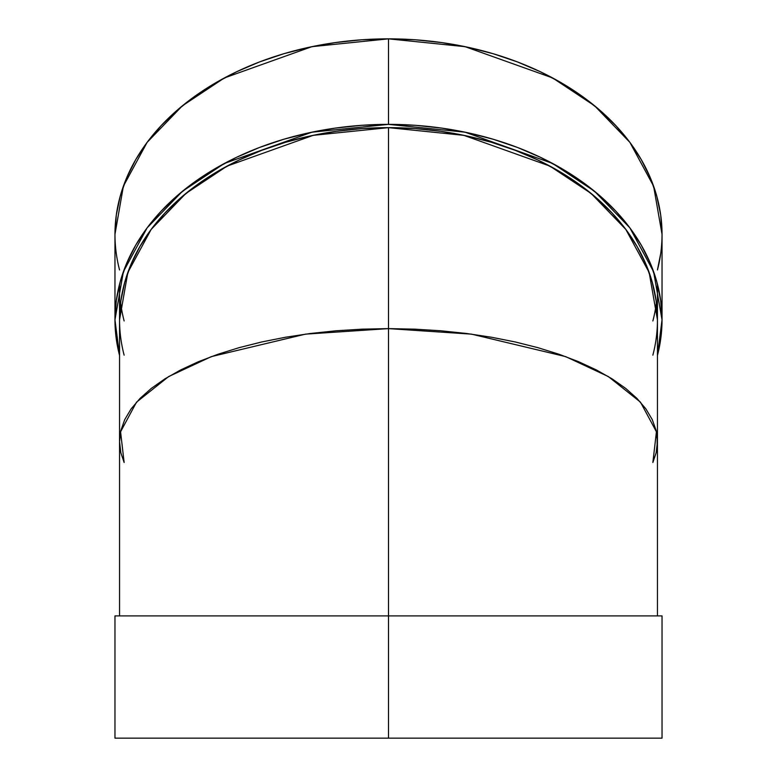 <?xml version="1.0" encoding="UTF-8"?>
<svg xmlns="http://www.w3.org/2000/svg" width="777" height="777" viewBox="0 0 777 777"><rect width="100%" height="100%" fill="white"/><g stroke="black" fill="none" stroke-linecap="round" stroke-linejoin="round"><path stroke-width="1.17" d="M657.449 285.625L657.449 441.695L656.157 452.777L652.865 462.49L656.419 431.789L640.481 402.165L608.313 376.544L565.646 356.614L471.513 334.139L388.5 328.613L362.14 329.157L388.5 328.613L362.14 329.157L388.5 328.613L414.86 329.157L388.5 328.613L414.86 329.157L440.967 330.788L414.86 329.157L440.967 330.788L466.569 333.488L440.967 330.788L466.569 333.488L491.423 337.228L466.569 333.488L491.423 337.228L515.277 341.967L491.423 337.228L515.277 341.967L537.917 347.669L515.277 341.967L537.917 347.669L559.119 354.283L537.917 347.669L559.119 354.283L578.671 361.732L559.119 354.283L578.671 361.732L596.396 369.959L578.671 361.732L596.396 369.959L612.121 378.875L596.396 369.959L612.121 378.875L625.689 388.393L612.121 378.875L625.689 388.393L636.975 398.426L625.689 388.393L636.975 398.426L645.872 408.867L636.975 398.426L645.872 408.867L652.282 419.638L645.872 408.867L652.282 419.638L656.157 430.613L652.282 419.638L656.157 430.613L657.449 441.695L656.157 430.613L657.128 436.15L657.128 447.241L656.157 452.777L652.865 462.49L656.157 452.777L657.449 441.695L657.128 436.15L656.157 430.613L652.282 419.638L645.872 408.867L636.975 398.426L625.689 388.393L612.121 378.875L596.396 369.959L578.671 361.732L559.119 354.283L537.917 347.669L515.277 341.967L491.423 337.228L466.569 333.488L440.967 330.788L414.86 329.157L388.5 328.613L388.5 615.899L662.033 615.899L388.5 615.899L388.5 738.15L662.033 738.15L388.5 738.15L662.033 738.15L662.033 615.899L388.5 615.899L388.5 738.15L114.967 738.15L388.5 738.15L114.967 738.15L114.967 615.899L388.5 615.899L114.967 615.899L388.5 615.899L388.5 738.15L119.551 738.15M652.865 462.49L656.419 431.789L640.481 402.165L608.313 376.544L565.646 356.614L471.513 334.139L388.5 328.613L388.5 127.642L388.5 328.613L305.487 334.139L211.354 356.614L168.687 376.544L136.519 402.165L120.581 431.789L124.135 462.49L120.843 452.777L119.872 447.241L119.551 441.695L120.843 430.613L119.551 441.695L119.872 436.15L120.843 430.613L124.718 419.638L120.843 430.613L124.718 419.638L131.128 408.867L124.718 419.638L131.128 408.867L140.025 398.426L131.128 408.867L140.025 398.426L151.311 388.393L140.025 398.426L151.311 388.393L164.879 378.875L151.311 388.393L164.879 378.875L180.604 369.959L164.879 378.875L180.604 369.959L198.329 361.732L180.604 369.959L198.329 361.732L217.881 354.283L198.329 361.732L217.881 354.283L239.083 347.669L217.881 354.283L239.083 347.669L261.723 341.967L239.083 347.669L261.723 341.967L285.577 337.228L261.723 341.967L285.577 337.228L310.431 333.488L285.577 337.228L310.431 333.488L336.033 330.788L310.431 333.488L336.033 330.788L362.14 329.157L336.033 330.788L362.14 329.157L336.033 330.788L310.431 333.488L285.577 337.228L261.723 341.967L239.083 347.669L217.881 354.283L198.329 361.732L180.604 369.959L164.879 378.875L151.311 388.393L140.025 398.426L131.128 408.867L124.718 419.638L120.843 430.613L119.872 436.15L119.551 441.695L120.843 452.777L124.135 462.49L120.581 431.789L136.519 402.165L168.687 376.544L211.354 356.614L305.487 334.139L388.5 328.613L388.5 615.899L388.5 127.642L463.801 135.334L549.873 166.084L591.132 193.463L625.806 229.39L649.174 272.523L657.449 319.833L656.157 300.99L652.282 282.333L645.872 264.044L636.975 246.28L625.689 229.234L612.121 213.063L596.396 197.912L578.671 183.935L559.119 171.27L537.917 160.033L515.277 150.34L491.423 142.278L466.569 135.917L440.967 131.342L414.86 128.574L388.5 127.642L362.14 128.574L336.033 131.342L310.431 135.917L285.577 142.278L261.723 150.34L239.083 160.033L217.881 171.27L198.329 183.935L180.604 197.912L164.879 213.063L151.311 229.234L140.025 246.28L131.128 264.044L124.718 282.333L120.843 300.99L119.551 319.833L127.826 272.523L151.194 229.39L185.868 193.463L227.127 166.084L313.199 135.334L388.5 127.642A268.949 192.181 0 0 1 652.865 355.167M124.135 462.49L120.843 452.777L119.551 441.695L119.551 285.625M119.551 355.468A273.533 195.464 0 0 1 388.5 124.369L361.693 125.311L335.14 128.127L309.1 132.789L283.828 139.248L259.557 147.445L236.538 157.313L214.976 168.735L195.085 181.614L177.059 195.833L161.062 211.237L147.271 227.69L135.79 245.027L126.748 263.092L120.221 281.701L116.288 300.67L114.967 319.833L116.288 338.986L119.551 355.468L114.967 319.833L123.388 271.717L147.144 227.846L182.41 191.307L224.378 163.461L311.907 132.187L388.5 124.369L388.5 38.85L311.907 46.669L224.378 77.943L182.41 105.789L147.144 142.327L123.388 186.198L114.967 234.314L116.288 215.151L120.221 196.183L126.748 177.574L135.79 159.508L147.271 142.172L161.062 125.719L177.059 110.315L195.085 96.095L214.976 83.217L236.538 71.795L259.557 61.927L283.828 53.73L309.1 47.271L335.14 42.609L361.693 39.792L388.5 38.85A273.533 195.464 180 0 0 119.551 269.949M662.033 234.314L653.612 186.198L629.856 142.327L594.59 105.789L552.622 77.943L465.093 46.669L388.5 38.85L388.5 124.369L465.093 132.187L552.622 163.461L594.59 191.307L629.856 227.846L653.612 271.717L662.033 319.833L662.033 234.314L660.712 215.151L656.779 196.183L650.252 177.574L641.21 159.508L629.729 142.172L615.938 125.719L599.941 110.315L581.915 96.095L562.024 83.217L540.462 71.795L517.443 61.927L493.172 53.73L467.9 47.271L441.86 42.609L415.306 39.792L388.5 38.85A273.533 195.464 180 0 1 657.449 269.949L660.712 253.467M662.033 319.833L657.449 355.468L660.712 338.986L662.033 319.833L660.712 300.67L656.779 281.701L650.252 263.092L641.21 245.027L629.729 227.69L615.938 211.237L599.941 195.833L581.915 181.614L562.024 168.735L540.462 157.313L517.443 147.445L493.172 139.248L467.9 132.789L441.86 128.127L415.306 125.311L388.5 124.369L388.5 38.85M120.62 302.729A268.949 192.181 180 0 0 124.135 320.959M652.865 320.959A268.949 192.181 180 0 0 656.38 302.729M657.449 441.695L657.449 615.899L661.567 615.899L388.5 615.899M124.135 355.167A268.949 192.181 0 0 1 388.5 127.642M388.5 124.369A273.533 195.464 0 0 1 657.449 355.468M119.551 615.899L119.551 441.695M114.967 319.833L114.967 234.314"/></g></svg>

